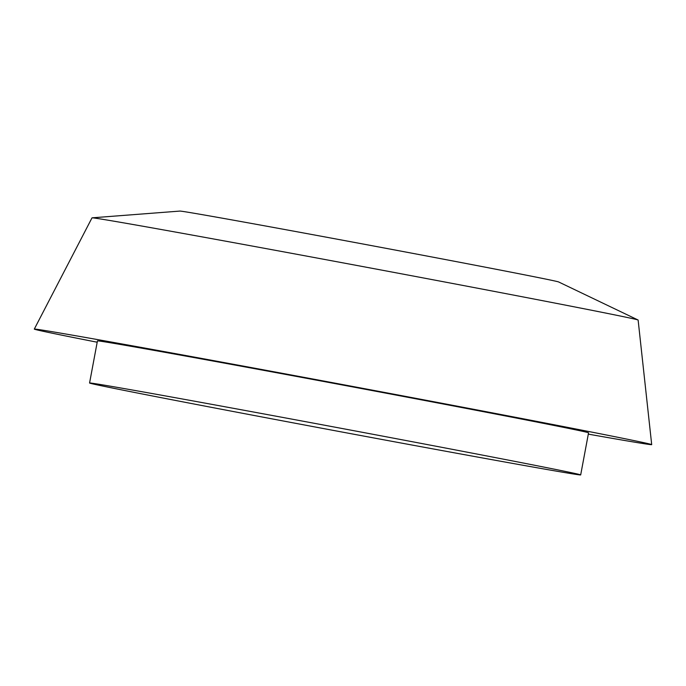 <?xml version="1.0" encoding="UTF-8"?>
<svg xmlns="http://www.w3.org/2000/svg" width="686" height="686" viewBox="0 0 686 686"><rect width="100%" height="100%" fill="white"/><g stroke="black" fill="none" stroke-linecap="round" stroke-linejoin="round"><path stroke-width="1.03" d="M331.801 430.113A249.824 1.741 10.6 0 1 89.566 383.011A249.824 1.741 10.6 0 1 335.445 427.249A249.824 1.741 10.6 0 1 580.682 474.918A249.824 1.741 10.6 0 1 331.801 430.113M89.566 383.011L97.438 340.916A249.824 1.741 10.6 0 1 343.317 385.155A249.824 1.741 10.6 0 1 588.554 432.823L580.682 474.918M97.198 342.22A314.059 2.195 10.6 0 1 34.3 329.091A314.059 2.195 10.6 0 1 343.403 384.717A314.059 2.195 10.6 0 1 651.7 444.639A314.059 2.195 10.6 0 1 588.314 434.127M34.3 329.091L92.01 217.856A277.804 1.938 10.6 0 1 92.104 217.831A277.804 1.938 10.6 0 1 365.424 267.06A277.804 1.938 10.6 0 1 638.04 319.993A277.804 1.938 10.6 0 1 638.126 320.062L651.7 444.639M92.104 217.831L179.895 211.082A192.715 1.346 10.6 0 1 369.505 245.228A192.715 1.346 10.6 0 1 558.627 281.955L638.04 319.993"/></g></svg>
